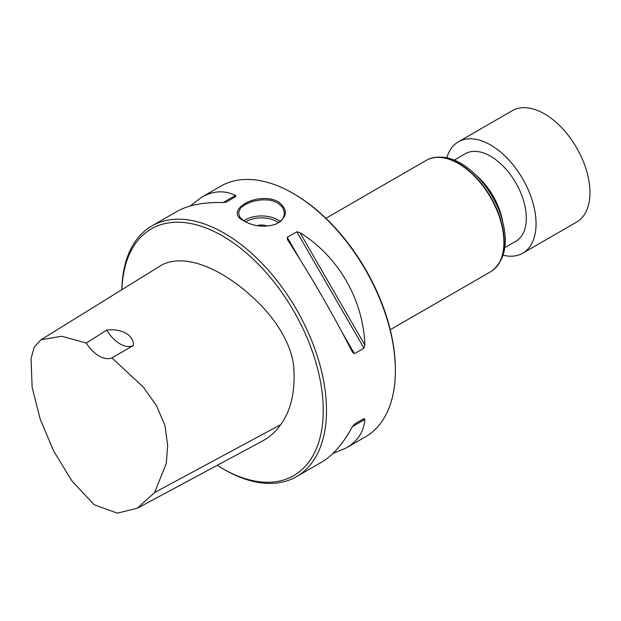 <?xml version="1.0" encoding="UTF-8"?>
<svg xmlns="http://www.w3.org/2000/svg" width="621" height="621" viewBox="0 0 621 621"><rect width="100%" height="100%" fill="white"/><g stroke="black" fill="none" stroke-linecap="round" stroke-linejoin="round"><path stroke-width="0.93" d="M86.272 343.056L61.782 336.24L40.963 339.788L34.271 347.116L31.05 358.542L32.137 387.442L40.225 419.229L53.74 451.141L71.958 480.996L94.128 504.718L117.307 513.156L137.311 508.234L154.575 492.546L166.242 463.615L167.686 445.56L164.992 425.711L156.484 405.637L143.335 387.131L111.896 357.851A27.565 15.913 60 0 1 86.272 343.056L106.711 330.124A27.565 15.913 -120 0 0 133.368 345.509C134.066 335.464 121.972 328.214 106.711 330.124M454.277 160.102L465.3 153.729A50.542 29.179 60 0 1 515.841 182.908A50.542 29.179 60 0 1 515.841 241.274L504.819 247.639M217.226 465.315A142.434 82.236 -120 0 0 222.535 468.545A142.434 82.236 -120 0 0 323.254 410.396A142.434 82.236 -120 0 0 222.543 235.949A142.434 82.236 -120 0 0 121.902 289.681M40.963 339.788L162.19 264.732C187.783 252.126 227.558 271.719 259.244 303.56C276.648 320.715 293.244 346.914 293.943 370.093C294.998 392.914 290.589 411.094 280.715 424.617C275.91 431.51 269.98 436.905 262.916 440.778L137.311 508.234M222.535 468.545L224.165 469.484A144.732 83.563 -120 0 0 296.527 476.649A144.732 83.563 -120 0 0 318.713 360.677A144.732 83.563 -120 0 0 224.165 233.139A144.732 83.563 -120 0 0 151.803 225.966A144.732 83.563 -120 0 0 121.848 289.712M244.635 221.324C221.806 211.101 257.684 190.383 278.418 201.809C288.54 210.038 287.539 217.552 275.421 224.352C264.569 227.527 254.307 226.518 244.635 221.324M190.111 206.048L201.639 197.199L220.68 186.207A144.732 83.563 60 0 1 293.042 193.372L293.042 193.372A144.732 83.563 60 0 1 395.383 370.628A144.732 83.563 60 0 1 365.404 436.881L346.363 447.881L332.941 453.431M287.531 239.729L287.244 237.307L296.807 231.788L299.912 232.58C338.499 256.675 363.285 299.609 364.861 345.074L363.999 348.156L354.436 353.683L352.48 352.223C332.701 313.644 311.051 276.143 287.531 239.729L287.344 239.427M201.639 197.199C213.065 190.709 224.36 190.111 235.522 195.405L235.809 196.57L226.246 202.089L223.141 202.555C203.68 202.05 188.194 205.07 176.69 211.598L151.803 225.966M296.527 476.649L321.414 462.28C332.833 455.581 343.188 443.681 352.48 426.573L354.436 424.12L363.999 418.601L364.861 419.423C363.867 431.742 357.704 441.22 346.363 447.881M363.999 418.601L354.412 424.127L363.999 418.601M275.219 224.429C279.597 222.139 281.779 220.649 281.763 219.966C282.175 218.406 282.64 221.588 284.503 213.081L282.734 207.437L277.773 202.935L272.464 200.777C270.019 200.684 274.956 200.055 261.596 199.799L252.786 201.328L245.279 204.433C239.295 209.875 242.12 203.944 238.557 213.05L239.714 216.791C240.762 217.529 237.734 216.054 244.969 221.511M267.17 226.145A9.191 5.302 0 0 0 257.187 225.656A9.191 5.302 180 0 1 267.177 226.137M325.909 218.297L426.254 160.358A64.328 37.136 60 0 1 428.311 159.318A64.328 37.136 60 0 1 490.582 197.494A64.328 37.136 60 0 1 492.507 270.515A64.328 37.136 60 0 1 490.582 271.773L390.236 329.704M293.042 193.372L294.02 193.938A143.35 82.764 60 0 1 395.383 369.503L395.383 370.628M111.896 357.851L133.368 345.509M503.142 255.231A64.328 37.136 -120 0 0 522.735 253.205A64.328 37.136 -120 0 0 523.775 180.773A64.328 37.136 -120 0 0 458.414 141.798A64.328 37.136 -120 0 0 446.856 157.75M522.735 253.205L576.637 222.093A64.328 37.136 -120 0 0 577.677 149.653A64.328 37.136 -120 0 0 512.309 110.678L458.414 141.798M476.043 175.207A50.542 29.179 60 0 1 502.614 221.239M354.436 353.683L341.985 332.126M299.687 258.864L287.244 237.307M363.999 348.156L296.807 231.788M364.861 345.074L299.912 232.58M223.141 202.555L235.522 195.405M364.861 419.423L352.48 426.573M243.797 220.765A22.969 13.266 180 0 1 280.218 221.487M278.596 222.683A21.595 12.467 0 0 0 245.644 221.876M428.482 159.24A64.281 37.113 60 0 1 428.653 159.162A64.281 37.113 60 0 1 490.885 197.323A64.281 37.113 60 0 1 492.81 270.29A64.281 37.113 60 0 1 492.663 270.407M280.715 424.617L154.575 492.546M428.311 159.318L428.653 159.162C443.254 153.938 458.616 158.86 474.731 173.934C486.305 185.198 494.906 198.697 500.534 214.439C508.84 239.706 506.262 258.328 492.81 270.29L492.507 270.515"/></g></svg>
